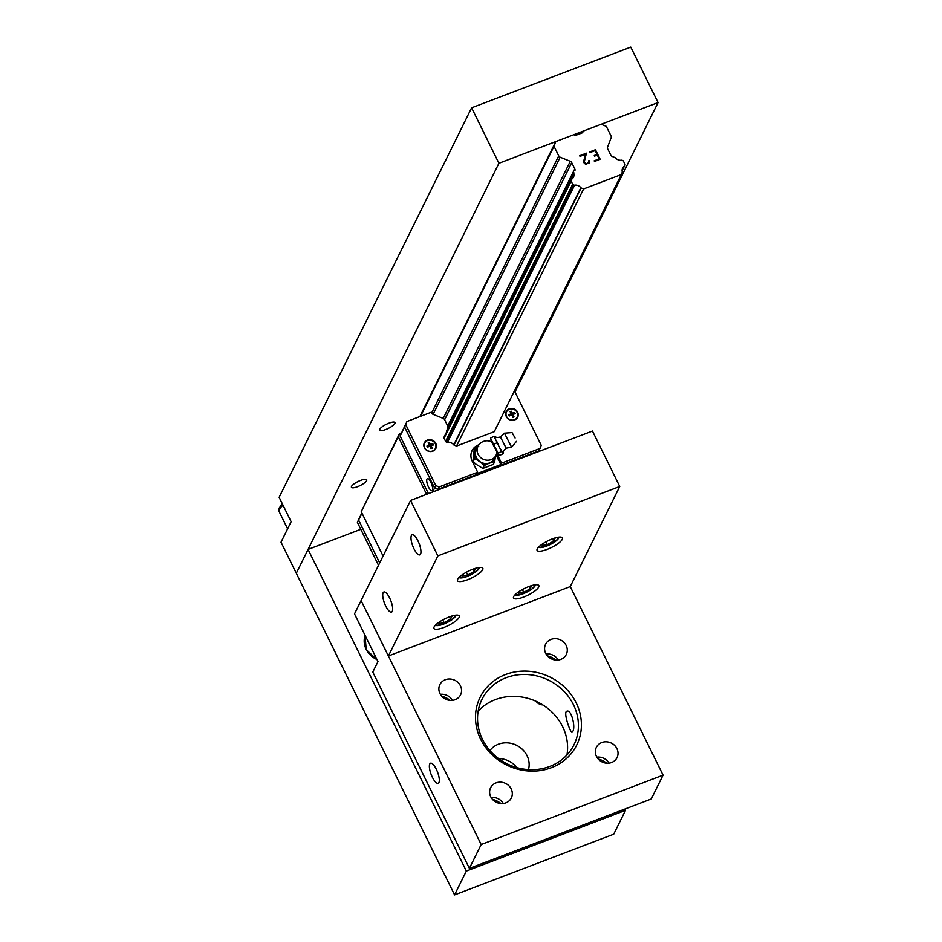 <?xml version="1.0" encoding="UTF-8"?>
<svg xmlns="http://www.w3.org/2000/svg" width="942" height="942" viewBox="0 0 942 942"><rect width="100%" height="100%" fill="white"/><g stroke="black" fill="none" stroke-linecap="round" stroke-linejoin="round"><path stroke-width="1.41" d="M429.776 763.986A10.739 3.403 69.1 0 1 430.518 763.232A10.739 3.403 69.1 0 1 436.958 770.65A10.739 3.403 69.1 0 1 438.925 782.567A10.739 3.403 69.1 0 1 438.183 783.308A10.739 3.403 69.1 0 1 431.742 775.902A10.739 3.403 69.1 0 1 429.776 763.986M572.712 731.522L572.1 732.217C570.558 733.63 562.963 712.07 566.801 711.245C571.358 708.937 575.856 727.424 572.712 731.522M506.148 677.71A51.315 46.7 -153.7 0 1 563.198 690.545A51.315 46.7 -153.7 0 1 573.972 744.804A51.315 46.7 -153.7 0 1 549.81 766.435A51.315 46.7 -153.7 0 1 492.76 753.588A51.315 46.7 -153.7 0 1 481.974 699.341A51.315 46.7 -153.7 0 1 506.148 677.71M505.524 674.531A53.871 49.031 26.3 0 0 498.565 760.182A53.871 49.031 26.3 0 0 581.261 728.637A53.871 49.031 26.3 0 0 505.524 674.531M566.954 754.978A51.315 46.7 26.3 0 0 537.823 702.131A51.315 46.7 26.3 0 0 478.159 711.092M481.174 844.538L469.387 868.371L372.797 672.058L377.978 661.578L354.51 613.878L361.104 600.537L481.174 844.538L663.05 775.148L570.263 586.595L388.398 655.985L437.865 555.874L619.742 486.484L570.263 586.595M551.023 639.394A11.54 10.503 -153.7 0 1 563.858 642.279A11.54 10.503 -153.7 0 1 566.283 654.49A11.54 10.503 -153.7 0 1 551.27 658.799A11.54 10.503 -153.7 0 1 545.583 644.257A11.54 10.503 -153.7 0 1 551.023 639.394M496.057 782.873A11.54 10.503 -153.7 0 1 508.892 785.769A11.54 10.503 -153.7 0 1 511.318 797.968A11.54 10.503 -153.7 0 1 496.316 802.278A11.54 10.503 -153.7 0 1 490.617 787.736A11.54 10.503 -153.7 0 1 496.057 782.873M445.307 679.724A11.54 10.503 -153.7 0 1 458.142 682.62A11.54 10.503 -153.7 0 1 460.567 694.819A11.54 10.503 -153.7 0 1 445.554 699.129A11.54 10.503 -153.7 0 1 439.867 684.598A11.54 10.503 -153.7 0 1 445.307 679.724M601.773 742.543A11.54 10.503 -153.7 0 1 614.608 745.428A11.54 10.503 -153.7 0 1 617.034 757.639A11.54 10.503 -153.7 0 1 602.032 761.937A11.54 10.503 -153.7 0 1 596.333 747.406A11.54 10.503 -153.7 0 1 601.773 742.543M469.387 868.371L651.263 798.981L663.05 775.148M555.874 660.059A19.24 17.509 26.3 0 0 547.479 655.915M500.908 803.538A19.24 17.509 26.3 0 0 492.513 799.393M450.158 700.389A19.24 17.509 26.3 0 0 441.763 696.244M606.624 763.208A19.24 17.509 26.3 0 0 598.229 759.064M596.839 757.144A11.54 10.503 -153.7 0 1 608.991 763.15M440.373 694.336A11.54 10.503 -153.7 0 1 452.513 700.342M491.123 797.485A11.54 10.503 -153.7 0 1 503.275 803.479M546.089 654.007A11.54 10.503 -153.7 0 1 558.229 660.001M542.804 704.922A8.525 7.76 -153.7 0 1 536.022 701.284M498.53 758.557A21.807 19.841 -153.7 0 1 516.887 767.624M489.922 750.55A21.807 19.841 -153.7 0 1 498.436 744.215A21.807 19.841 -153.7 0 1 521.338 748.443A21.807 19.841 -153.7 0 1 528.462 769.602M360.798 529.31L308.081 549.422L466.349 871.067L454.574 894.9L613.713 834.188L625.488 810.344L624.852 809.06M466.349 871.067L625.488 810.344M601.549 761.689L600.607 759.782M550.799 658.54L549.857 656.633M308.081 549.422L296.306 573.254L454.574 894.9M357.524 486.708A8.525 2.284 -26.2 0 1 351.437 487.308A8.525 2.284 -26.2 0 1 360.656 480.373A8.525 2.284 -26.2 0 1 366.732 479.772A8.525 2.284 -26.2 0 1 357.524 486.708M385.796 429.505A8.525 2.284 -26.2 0 1 379.708 430.094A8.525 2.284 -26.2 0 1 388.916 423.17A8.525 2.284 -26.2 0 1 395.004 422.569A8.525 2.284 -26.2 0 1 385.796 429.505M279.15 497.305L291.149 521.703L281.022 542.203L296.306 573.254L498.907 163.272L471.612 107.812L279.15 497.305M515.003 392.013L658.046 102.56L630.763 47.1L471.612 107.812M658.046 102.56L498.907 163.272M388.398 655.985L361.104 600.537L410.582 500.426L592.459 431.036L619.742 486.484M410.582 500.426L437.865 555.874M389.682 598.052A10.739 3.403 69.1 0 1 391.542 612.076A10.739 3.403 69.1 0 1 384.524 603.257A10.739 3.403 69.1 0 1 383.877 592A10.739 3.403 69.1 0 1 389.682 598.052M417.954 540.838A10.739 3.403 69.1 0 1 419.802 554.873A10.739 3.403 69.1 0 1 412.796 546.054A10.739 3.403 69.1 0 1 412.149 534.797A10.739 3.403 69.1 0 1 417.954 540.838M528.78 586.572A14.106 3.768 -26.2 0 1 538.848 585.583A14.106 3.768 -26.2 0 1 527.85 595.203A14.106 3.768 -26.2 0 1 513.52 598.04A14.106 3.768 -26.2 0 1 528.78 586.572M449.204 616.928A14.106 3.768 -26.2 0 1 459.272 615.938A14.106 3.768 -26.2 0 1 448.274 625.559A14.106 3.768 -26.2 0 1 433.956 628.408A14.106 3.768 -26.2 0 1 449.204 616.928M472.766 569.251A14.106 3.768 -26.2 0 1 482.834 568.273A14.106 3.768 -26.2 0 1 471.836 577.882A14.106 3.768 -26.2 0 1 457.506 580.731A14.106 3.768 -26.2 0 1 472.766 569.251M552.33 538.895A14.106 3.768 -26.2 0 1 562.398 537.917A14.106 3.768 -26.2 0 1 551.411 547.526A14.106 3.768 -26.2 0 1 537.081 550.375A14.106 3.768 -26.2 0 1 552.33 538.895M359.797 516.946L358.608 520.055L379.697 562.916L358.584 520.043L357.407 522.421L378.507 565.306M361.822 512.848L358.584 520.043L361.987 513.202M359.773 516.958L357.407 522.421M514.45 390.871L541.261 445.354L538.895 450.829L437.959 489.334L434.592 487.991L404.577 426.985L406.932 421.521L431.259 412.231L431.648 413.032A2.567 2.331 -153.7 0 0 433.084 414.339L443.211 418.448A2.567 2.331 26.3 0 1 444.636 419.755L447.709 425.996A2.567 2.331 26.3 0 1 447.815 427.821L447.014 429.917M473.178 461.568L474.591 458.707L475.475 447.827L474.062 450.688L473.178 461.568L475.686 464.006L482.787 468.433L493.29 464.43L494.703 461.568L491.936 462.239A10.574 9.62 26.3 0 0 495.198 457.977L494.703 461.568M487.45 463.959L484.2 465.572L481.692 463.134A10.574 9.62 26.3 0 0 487.45 463.959L491.936 462.239M475.074 455.116A10.574 9.62 26.3 0 0 477.582 460.202L474.591 458.707M477.594 447.132A10.574 9.62 26.3 0 0 475.451 450.464M475.475 447.827L478.713 446.202M482.787 468.433L484.2 465.572M481.692 463.134L477.582 460.202M495.292 456.776L495.198 457.977M491.689 441.951A10.068 10.068 0 0 0 477.959 446.402L476.299 449.77A10.068 9.161 26.3 0 0 476.405 457.624A10.068 9.161 26.3 0 0 485.448 463.546A10.068 9.161 26.3 0 0 494.35 458.683L496.01 455.316A10.068 10.068 0 0 0 496.952 452.266M490.617 438.536L498.13 453.184L501.485 451.477L494.02 436.311L495.174 436.77C497.129 436.853 493.914 438.348 500.438 436.97L506.16 448.18C501.05 452.855 504.323 451.159 503.24 452.972L503.263 453.184M493.549 444.518L496.893 442.811M490.676 438.018L494.02 436.311M498.13 453.184L499.849 455.351L503.193 453.644L501.485 451.477M503.193 453.644L503.24 452.972M500.967 449.605L502.192 451.701M494.727 436.535L494.95 437.371M496.717 441.362L498.153 444.283M500.426 436.982L504.429 433.179L511.577 447.156L506.148 448.18M515.097 438.018L512.024 432.578L515.097 438.018M428.598 443.529L429.964 445.754L432.849 443.8L433.414 444.954L431.189 445.578L430.529 446.908L431.306 448.486M427.291 446.767L429.434 444.883L428.163 442.846L429.352 442.399L430.612 444.424L429.964 445.754M428.822 443.447L429.352 442.399M431.189 445.578L432.19 448.157L431 448.616L429.999 446.037L427.503 447.203L426.938 446.049L429.434 444.883M430.612 444.424L432.849 443.8M424.324 446.767A5.993 5.452 -153.7 0 1 435.345 443.764A5.993 5.452 -153.7 0 1 430.671 451.359A5.993 5.452 -153.7 0 1 424.324 446.767M423.959 443.918A6.288 5.723 -153.7 0 1 424.371 443.317L425.219 442.245M435.769 447.462L435.44 448.781A6.288 5.723 -153.7 0 1 435.204 449.475M510.446 412.302L511.812 414.527L514.685 412.572L515.262 413.726L513.025 414.35L512.377 415.681L513.154 417.271M509.139 415.54L511.282 413.656L510.011 411.619L511.188 411.171L512.46 413.197L511.812 414.527M510.67 412.219L511.188 411.171M513.025 414.35L514.026 416.941L512.848 417.388L511.847 414.81L509.351 415.987L508.774 414.833L511.282 413.656M512.46 413.197L514.685 412.572M506.172 415.54A5.993 5.452 -153.7 0 1 517.193 412.537A5.993 5.452 -153.7 0 1 512.519 420.132A5.993 5.452 -153.7 0 1 506.172 415.54M505.807 412.69A6.288 5.723 -153.7 0 1 506.219 412.09L507.067 411.018M517.617 416.234L517.276 417.553A6.288 5.723 -153.7 0 1 517.052 418.248M424.077 443.505A6.417 5.84 -153.7 0 1 425.101 442.399M435.722 447.65A6.417 5.84 -153.7 0 1 435.475 449.134M424.442 447.768A6.417 5.84 -153.7 0 1 432.708 440.373A6.417 5.84 -153.7 0 1 430.2 451.548A6.417 5.84 -153.7 0 1 424.442 447.768M505.925 412.278A6.417 5.84 -153.7 0 1 506.949 411.171M517.57 416.423A6.417 5.84 -153.7 0 1 517.311 417.907M506.29 416.541A6.417 5.84 -153.7 0 1 514.556 409.146A6.417 5.84 -153.7 0 1 512.048 420.32A6.417 5.84 -153.7 0 1 506.29 416.541M496.728 453.373L501.544 463.146L500.838 464.571L496.14 455.045M500.838 464.571L476.958 473.685L477.665 472.248L472.213 461.156A13.471 12.258 -153.7 0 1 472.072 450.641A13.471 12.258 -153.7 0 1 478.972 444.765M540.072 448.439L501.544 463.146M571.299 179.628A1.283 1.166 -153.7 0 0 571.252 179.722L571.076 180.181A1.283 1.166 -153.7 0 0 571.135 181.1L572.665 184.196A1.283 1.166 -153.7 0 0 573.384 184.856L573.925 185.079A1.283 1.166 -153.7 0 0 574.62 185.15A6.158 5.605 -153.7 0 1 580.825 187.717A1.236 1.119 -153.7 0 0 581.108 187.905L583.616 188.918L621.355 174.517L494.279 431.66L456.54 446.061L454.032 445.048A1.236 1.119 -153.7 0 1 453.761 444.871A6.158 5.605 26.3 0 0 447.544 442.293A1.283 1.166 -153.7 0 1 446.861 442.222L446.308 442.01A1.283 1.166 -153.7 0 1 445.59 441.351L444.059 438.242A1.283 1.166 -153.7 0 1 444 437.335L444.177 436.876A1.283 1.166 -153.7 0 1 444.224 436.782L571.299 179.628A1.283 1.166 -153.7 0 1 571.664 179.215A6.158 5.605 -153.7 0 0 573.819 173.587A1.283 1.166 -153.7 0 1 574.031 172.928L447.815 427.821M446.873 431.412A6.158 5.605 26.3 0 0 446.755 430.73A1.283 1.166 -153.7 0 1 446.955 430.07M477.665 472.248L439.137 486.955L435.769 485.601L405.755 424.607L406.932 421.521M471.742 451.371A13.471 12.258 -153.7 0 1 478.03 446.272M437.559 490.123L439.137 486.955M434.592 487.991L435.769 485.601M404.577 426.985L405.755 424.607M432.402 490.205A6.417 2.037 69.1 0 1 431.966 490.652A6.417 2.037 69.1 0 1 428.127 486.237A6.417 2.037 69.1 0 1 426.95 479.125A6.417 2.037 69.1 0 1 427.397 478.677A6.417 2.037 69.1 0 1 431.236 483.093A6.417 2.037 69.1 0 1 432.402 490.205M428.433 493.608L400.115 436.052L405.684 424.077M501.591 465.065L501.297 465.807M474.85 475.898L475.239 475.109L476.075 475.427M538.483 451.618L538.871 450.841M432.59 492.018L434.592 487.98M400.115 436.052L404.589 427.009M426.608 494.303L398.278 436.735L399.467 433.65L401.304 432.943M383.088 556.063L361.245 511.683L399.467 433.65M361.245 511.683L398.278 436.735M449.64 616.763L451.889 616.409L450.523 619.165L444.165 622.709L439.16 623.498L440.161 621.473M449.393 616.857L450.523 619.165M444.165 622.709L442.787 619.918M529.216 586.407L531.453 586.054L530.099 588.809L523.728 592.353L518.724 593.142L519.725 591.117M528.957 586.501L530.099 588.809M523.728 592.353L522.363 589.562M473.202 569.098L475.439 568.732L474.085 571.488L467.715 575.032L462.722 575.821L463.711 573.808M472.955 569.18L474.085 571.488M467.715 575.032L466.349 572.241M552.766 538.73L555.015 538.377L553.649 541.132L547.29 544.676L542.286 545.465L543.287 543.452M552.518 538.824L553.649 541.132M547.29 544.676L545.913 541.885M600.16 159.28L595.462 149.719L600.172 159.28L594.484 161.447L594.167 160.811L599.206 158.892L597.322 155.065L594.579 156.113L594.261 155.477L597.004 154.429L594.261 155.477M599.206 158.892L594.167 160.823M597.004 154.429L595.12 150.602L590.092 152.522L589.774 151.886L595.462 149.719L589.774 151.898M589.362 160.529L589.645 161.094L588.703 160.776L589.362 160.529M589.645 162.212L589.386 162.86L589.633 162.212M589.386 162.86L585.594 164.297L583.475 162.318L585.371 154.323L580.013 156.372L579.695 155.736L586.442 153.157L584.181 162.13L586.513 163.731L588.938 162.307L588.703 160.776M588.938 162.307L586.513 163.743L584.181 162.13L586.43 153.169L579.707 155.736M621.355 174.517L622.238 172.209A1.236 1.119 -153.7 0 0 622.273 171.903A6.158 5.605 -153.7 0 1 624.393 166.157A1.283 1.166 -153.7 0 0 624.805 165.674L625.005 165.168A1.283 1.166 -153.7 0 0 624.946 164.249L623.427 161.153A1.283 1.166 -153.7 0 0 622.697 160.493L622.203 160.293A1.283 1.166 -153.7 0 0 621.496 160.199A6.158 5.605 -153.7 0 1 615.35 157.738A1.283 1.166 -153.7 0 0 614.667 157.42L612.218 156.431A2.567 2.331 -153.7 0 1 610.781 155.124L607.708 148.871A2.567 2.331 -153.7 0 1 607.59 147.058L611.122 137.744A2.567 2.331 -153.7 0 0 611.017 135.931L606.283 126.334L601.161 124.262L583.263 131.091L582.639 132.704L575.456 135.448L573.69 134.741L555.792 141.571L554.002 146.281L558.724 155.877L431.648 413.032M574.891 170.679A2.567 2.331 -153.7 0 0 574.785 168.853L571.712 162.613A2.567 2.331 -153.7 0 0 570.287 161.294L560.149 157.196A2.567 2.331 -153.7 0 1 558.724 155.877M555.792 141.571L419.885 416.576M554.002 146.281L420.556 416.317M573.866 173.257L446.791 430.4M573.819 173.587L446.755 430.73M573.925 185.079L446.861 442.222M574.62 185.15L447.544 442.293M580.825 187.717L453.761 444.871M581.108 187.905L454.032 445.048M583.616 188.918L456.54 446.061M624.393 166.157L622.097 170.808M583.263 131.091L582.427 132.798M477.959 446.402A10.068 9.161 26.3 0 0 478.065 454.256A10.068 9.161 26.3 0 0 487.108 460.191A10.068 9.161 26.3 0 0 496.01 455.316M491.135 440.42L498.071 453.703M282.306 503.735L278.95 508.397L279.138 511.577A20.524 5.487 -26.2 0 1 283.047 505.242M376.977 659.541A20.524 18.675 -153.7 0 1 365.096 635.403L366.179 649.627L377.13 659.859M455.716 615.161A11.292 3.014 -26.2 0 1 455.528 616.139A11.292 3.014 -26.2 0 1 445.484 623.31A11.292 3.014 -26.2 0 1 435.51 625.111M535.292 584.805A11.292 3.014 -26.2 0 1 535.091 585.783A11.292 3.014 -26.2 0 1 525.059 592.942A11.292 3.014 -26.2 0 1 515.074 594.743M479.278 567.484A11.292 3.014 -26.2 0 1 479.078 568.462A11.292 3.014 -26.2 0 1 469.045 575.633A11.292 3.014 -26.2 0 1 459.06 577.434M558.841 537.128A11.292 3.014 -26.2 0 1 558.653 538.106A11.292 3.014 -26.2 0 1 548.621 545.277A11.292 3.014 -26.2 0 1 538.636 547.078M560.149 157.196L433.084 414.339M570.287 161.294L443.211 418.448M571.712 162.613L444.636 419.755M574.785 168.853L447.709 425.996M571.252 179.722L444.177 436.876M571.076 180.181L444 437.335M571.135 181.1L444.059 438.242M572.665 184.196L445.59 441.351M573.384 184.856L446.308 442.01M498.553 454.645L492.16 442.999L490.605 438.466M512.024 432.578L504.441 433.179M516.51 441.351L511.577 447.156M279.138 511.577L287.628 528.839M435.027 625.629L442.999 624.381L451.842 619.824L456.423 615.102M514.591 595.273L522.575 594.025L531.418 589.468L535.986 584.746M458.589 577.952L466.561 576.716L475.404 572.147L479.973 567.425M538.153 547.596L546.136 546.348L554.968 541.791L559.548 537.07M573.937 173.081L446.861 430.235"/></g></svg>
